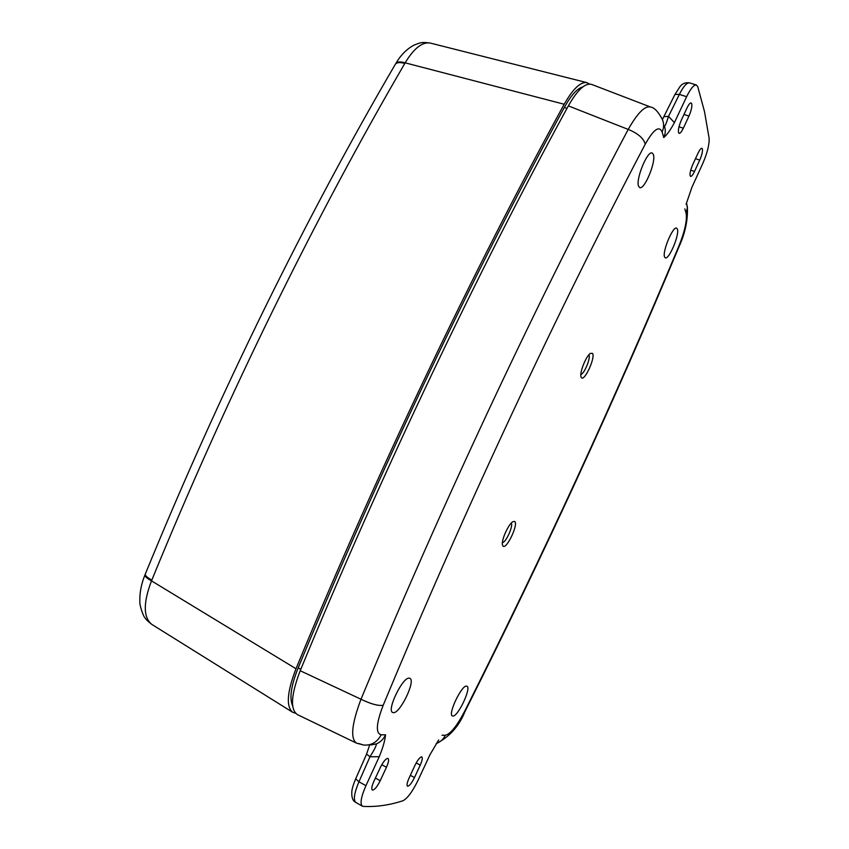 <?xml version="1.0" encoding="UTF-8"?>
<svg xmlns="http://www.w3.org/2000/svg" width="849" height="849" viewBox="0 0 849 849"><rect width="100%" height="100%" fill="white"/><g stroke="black" fill="none" stroke-linecap="round" stroke-linejoin="round"><path stroke-width="1.27" d="M514.632 521.456C518.803 523.483 506.949 549.091 503.139 546.247L502.375 544.729C501.366 539.868 508.498 524.141 512.785 521.753L514.632 521.456M502.375 542.638C505.824 542.798 513.603 525.627 511.225 523.122M592.517 353.386C595.711 357.387 584.165 382.337 581.332 377.529L580.928 376.468C579.74 371.809 586.235 355.89 590.363 353.375L592.517 353.386M580.854 374.377C584.197 374.25 591.095 357.471 588.866 354.882L588.835 354.84M387.611 758.359C385.478 758.985 383.026 762.094 380.246 767.666L373.9 781.303C371.809 786.047 371.278 788.965 372.297 790.037C374.345 790.196 376.988 787.087 380.214 780.719L386.465 767.263C388.609 762.391 389.129 759.441 388.004 758.433L387.611 758.359M421.486 756.852C419.65 757.435 417.453 760.301 414.906 765.448L409.08 778.066C407.127 782.513 406.586 785.219 407.467 786.174C409.229 786.259 411.563 783.394 414.482 777.567L420.244 765.108C422.24 760.555 422.76 757.817 421.804 756.915L421.486 756.852M702.431 149.021L701.9 148.257C700.924 148.193 699.629 149.827 698.037 153.16L692.742 164.61C690.141 170.872 689.42 174.798 690.545 176.401C691.532 176.55 692.858 174.894 694.514 171.456L699.735 160.132C701.815 155.314 702.717 151.61 702.431 149.021M691.786 103.865L691.118 102.931C690.035 102.835 688.656 104.533 686.979 108.014L681.259 120.303C678.436 127.191 677.693 131.542 679.051 133.367C680.155 133.548 681.577 131.839 683.318 128.231L688.953 116.09C691.192 110.911 692.137 106.836 691.786 103.865M686.066 204.365L691.935 187.247L702.749 163.539C707.302 153 709.424 144.563 709.117 138.228L704.521 111.697L697.761 86.704L696.392 84.996C693.877 84.656 690.619 88.551 686.639 96.69L674.414 122.596C670.699 129.695 667.144 134.683 663.748 137.538C665.52 133.654 665.733 129.844 664.385 126.098C665.054 126.384 666.423 123.147 668.503 116.387L674.414 122.596M638.607 186.228L639.7 187.544C644.412 190.272 656.266 161.66 653.38 154.518L652.149 152.99C647.363 150.432 635.445 179.68 638.607 186.228M393.31 712.661C399.996 713.818 416.084 680.357 409.834 678.34L409.367 678.192C403.073 676.25 386.433 710.178 392.609 712.46L393.31 712.661M452.814 716.057C457.844 717.034 471.715 687.669 466.918 686.247L466.61 686.151C461.877 684.581 447.625 714.317 452.358 715.93L452.814 716.057M664.576 256.95L665.287 257.82C668.927 260.091 679.688 234.6 677.406 229.134L676.6 228.126C672.907 225.972 662.082 251.941 664.576 256.95M370.886 744.976L376.394 743.894C380.479 742.122 383.536 739.086 385.563 734.82C384.862 740.954 382.772 748.245 379.27 756.682L365.94 785.686C361.048 796.946 359.859 803.77 362.364 806.157L363.17 806.391C376.34 807.049 389.627 805.149 403.01 800.713C407.478 798.41 412.455 791.671 417.941 780.496L430.008 754.655L438.668 739.967M436.29 743.501C440.344 742.079 443.348 739.33 445.311 735.266C450.469 734.056 456.942 726.012 464.732 711.144L464.987 711.515C459.139 726.128 449.556 736.826 436.227 743.607M464.732 711.144C543.211 554.864 614.602 399.837 678.892 246.061C684.888 231.087 687.287 220.103 686.088 213.12L687.372 207.888L686.523 202.731M663.748 137.538L662.124 132.03C659.217 125.334 653.592 129.366 645.261 144.128C558.345 309.63 464.329 510.037 383.196 705.286C376.181 723.518 375.502 733.345 381.18 734.788L385.563 734.82M568.342 105.881C477.891 271.447 381.498 473.371 300.206 670.731L360.995 699.236C443.337 500.687 539.317 297.033 628.207 129.419L568.342 105.881C577.543 89.729 585.343 82.586 591.732 84.454L650.578 107.038C645.028 105.478 637.567 112.938 628.207 129.419C637.896 133.346 643.584 138.249 645.261 144.128M358.724 743.554L363.85 745.072L356.506 743.14C350.223 738.577 351.709 723.953 360.995 699.236C370.822 704.012 378.219 706.018 383.196 705.286M356.336 743.055L297.468 714.635C290.04 709.584 290.952 694.949 300.206 670.731M678.892 246.061L678.977 246.794C614.74 400.42 543.424 555.288 465.04 711.42M363.85 745.072C371.533 745.539 377.306 742.111 381.18 734.788M662.124 132.03C664.12 127.509 664.13 123.179 662.135 119.019C658.113 111.548 654.261 107.547 650.578 107.038M376.394 743.894C376.394 745.709 374.25 750.007 369.952 756.799L358.957 781.77C354.277 792.87 353.195 799.737 355.72 802.39L362.364 806.157M674.775 94.801L679.953 86.651C682.214 83.595 685.366 82.321 689.409 82.841L689.409 82.841C686.629 82.714 683.275 86.566 679.359 94.419L668.503 116.387L663.96 116.674M366.598 754.061L369.952 756.799L379.27 756.682M295.993 668.747C377.211 471.471 473.636 269.664 564.192 104.247L405.164 62.837L404.803 63.452C360.209 139.936 316.242 222.268 272.9 310.437C229.58 398.775 189.221 488.674 151.801 580.132L151.504 580.865L295.993 668.747C287.089 691.903 285.954 706.4 292.597 712.237L295.516 713.234M151.801 580.132C147.503 577.723 145.306 575.781 145.2 574.327L144.871 575.134C144.988 576.577 147.206 578.487 151.504 580.865C143.12 602.907 143.226 617.425 151.822 624.408L152.013 624.535M430.337 43.076L430.337 43.076C422.314 41.697 413.93 48.287 405.164 62.837C400.664 61.521 397.597 61.659 395.931 63.272L395.931 63.272C400.643 55.249 406.522 49.274 413.548 45.358C421.093 42.238 421.709 41.983 430.337 43.076L586.839 82.629C580.472 81.684 572.926 88.89 564.192 104.247M589.429 84.04L586.839 82.618M292.629 705.71C289.254 698.409 291.048 685.96 297.988 668.354C338.804 569.467 382.092 471.885 427.875 375.598C473.668 279.523 519.291 189.889 564.755 106.709C571.324 94.971 577.352 88.37 582.86 86.885M395.294 64.344L395.528 63.951C397.194 62.317 400.282 62.157 404.803 63.452M292.597 712.237L151.822 624.408C148.299 621.765 145.943 619.473 144.776 617.52C143.545 616.873 139.353 605.114 139.83 601.453C139.607 592.751 141.295 583.974 144.871 575.134L145.2 574.412M298.201 667.855L300.801 669.299M564.32 107.515L567.005 108.322M442.011 735.245L445.311 735.266M686.088 213.12L684.846 208.918M686.639 96.69L679.359 94.419L674.966 94.409L662.4 119.56M688.953 116.09L683.986 114.445M699.735 160.132L695.48 158.678M355.657 778.904L358.957 781.77L365.94 785.686M380.214 780.719L375.396 778.077M414.482 777.567L410.343 775.317M420.244 765.108L416.19 762.933M386.465 767.263L381.774 764.716M694.514 171.456L690.725 170.14M683.318 128.231L678.977 126.777M394.891 65.033L395.528 63.951C351.263 139.597 307.699 220.942 264.835 307.996C222.013 395.209 182.132 483.994 145.2 574.327L145.466 573.659M291.939 704.192L292.523 704.543M580.981 87.532L581.788 87.744M679.115 246.475C685.366 232.722 688.104 219.297 687.329 206.201M689.409 82.841L696.392 84.996M355.657 802.347C352.738 800.915 351.465 797.285 351.826 791.438C352.165 788.35 353.407 784.243 355.561 779.117L366.524 754.252L369.665 744.987"/></g></svg>
